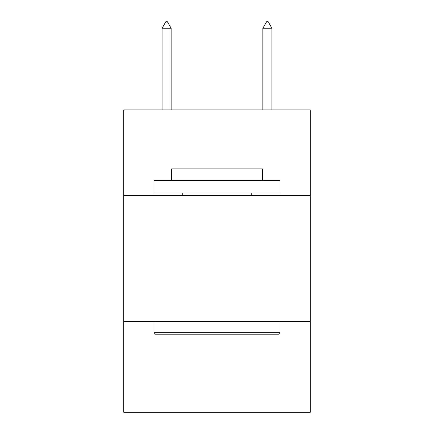 <?xml version="1.0" encoding="UTF-8"?>
<svg xmlns="http://www.w3.org/2000/svg" width="434" height="434" viewBox="0 0 434 434"><rect width="100%" height="100%" fill="white"/><g stroke="black" fill="none" stroke-linecap="round" stroke-linejoin="round"><path stroke-width="0.65" d="M310.239 195.582L310.239 109.9L123.761 109.9L123.761 195.582L310.239 195.582L310.239 412.3L123.761 412.3L123.761 195.582M310.239 321.578L123.761 321.578M155.513 334.18L153.999 332.666L280.001 332.666L278.487 334.18L155.513 334.18M280.001 180.463L280.001 193.059L153.999 193.059L153.999 180.463L280.001 180.463M171.642 180.463L171.642 168.869L262.358 168.869L262.358 180.463M280.001 321.578L280.001 332.666M153.999 321.578L153.999 332.666M251.27 193.059L251.27 195.582M182.73 193.059L182.73 195.582M171.137 28.253L167.356 21.7L165.842 21.7L162.066 28.253L171.137 28.253L171.137 109.9M162.066 28.253L162.066 109.9M266.644 21.7L268.158 21.7L271.934 28.253L262.863 28.253L266.644 21.7M271.934 109.9L271.934 28.253M262.863 109.9L262.863 28.253"/></g></svg>
